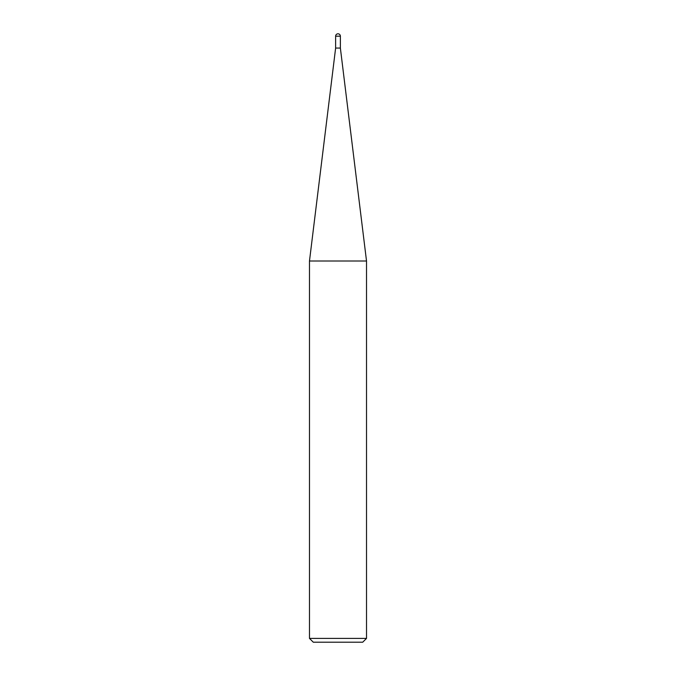<?xml version="1.0" encoding="UTF-8"?>
<svg xmlns="http://www.w3.org/2000/svg" width="676" height="676" viewBox="0 0 676 676"><rect width="100%" height="100%" fill="white"/><g stroke="black" fill="none" stroke-linecap="round" stroke-linejoin="round"><path stroke-width="1.01" d="M309.481 638.398L313.284 642.2L362.716 642.2L366.519 638.398L366.519 261.004L309.481 261.004L309.481 638.398L366.519 638.398M309.481 261.004L335.626 48.064L335.626 36.174L340.374 36.174L340.374 48.064L366.519 261.004M340.374 48.064L335.626 48.064L340.374 48.064M340.374 36.174A2.374 2.374 0 0 0 338 33.8A2.374 2.374 0 0 0 335.626 36.174"/></g></svg>

